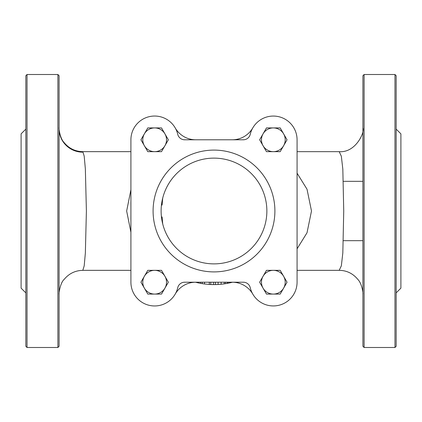 <?xml version="1.0" encoding="UTF-8"?>
<svg xmlns="http://www.w3.org/2000/svg" width="422" height="422" viewBox="0 0 422 422"><rect width="100%" height="100%" fill="white"/><g stroke="black" fill="none" stroke-linecap="round" stroke-linejoin="round"><path stroke-width="0.63" d="M130.91 139.787L130.91 282.212L130.91 139.787A23.737 23.737 0 0 1 177.746 134.312A7.121 7.121 0 0 0 184.672 139.787L243.309 139.787A7.121 7.121 0 0 0 250.241 134.312A23.737 23.737 0 0 1 297.072 139.787L297.072 282.212L297.072 139.787M297.072 282.212A23.737 23.737 0 0 1 250.241 287.688A7.121 7.121 0 0 0 243.309 282.212L184.672 282.212A7.121 7.121 0 0 0 177.746 287.688A23.737 23.737 0 0 1 130.91 282.212M232.221 139.787A23.737 23.737 0 0 0 252.778 127.919M175.204 127.919A23.737 23.737 0 0 0 195.766 139.787M252.778 294.081A23.737 23.737 0 0 0 232.221 282.212M195.766 282.212A23.737 23.737 0 0 0 175.204 294.081M130.91 189.768L126.653 211.016L130.91 232.269M297.072 248.816L307.016 232.78L311.489 211L307.016 189.214L297.072 173.178M162.718 223.929L162.085 216.934L161.452 216.934M161.452 205.066L162.085 205.066L162.718 198.071M362.92 127.924C365.093 131.838 355.762 153.022 339.198 151.662L341.34 156.23L342.828 169.159L343.735 211.069L342.822 252.942L341.345 265.823L339.177 270.344L297.072 270.344M213.68 139.787L214.313 139.787L213.68 139.787M59.08 266.836L59.08 275.461M59.08 294.092C58.642 295.421 59.84 282.998 64.265 279.285C69.092 273.493 75.274 270.513 82.817 270.349L84.194 265.865L85.355 253.063L86.394 210.995L85.355 168.927L84.194 156.135L82.817 151.662C75.264 151.498 69.076 148.512 64.249 142.71C59.317 137.899 58.716 125.93 59.08 127.924M59.08 146.54L59.08 155.154M229.684 282.212L229.684 282.893A73.586 73.586 0 0 0 232.527 282.212L229.684 282.893A73.586 73.586 0 0 1 228.107 283.22L229.241 282.988M225.195 283.726L227.305 283.373A73.586 73.586 0 0 0 228.107 283.22L228.107 282.212M200.012 283.246L197.269 282.661A73.586 73.586 0 0 1 197.222 282.65L196.784 282.545M225.548 282.212L225.548 283.674L221.181 284.233A73.586 73.586 0 0 1 209.301 284.439L204.522 283.974A73.586 73.586 0 0 1 200.566 283.352L200.566 282.212M198.166 282.212L198.166 282.861L195.46 282.212M198.583 282.956L198.92 283.025M198.208 282.872L197.269 282.661M196.488 282.471L196.093 282.376M202.28 283.647L202.28 282.212M204.522 283.974L204.522 282.212M209.301 284.439L209.301 282.212M210.773 284.518L210.773 282.212M196.589 282.497L195.977 282.344M200.413 283.32A73.586 73.586 0 0 1 199.938 283.231M224.198 282.212L224.298 283.858M223.154 284.017L223.887 283.916M221.181 282.212L221.086 284.243M218.121 284.47L218.121 282.212M227.305 283.373L227.305 282.212M213.485 284.586L213.485 282.212M215.389 284.57L215.389 282.212M362.92 240.672L343.387 240.672M396.152 129.106L400.9 133.853L400.9 288.147L396.152 292.894M364.107 347.491L362.92 346.304L362.92 75.696L364.107 74.509L364.107 347.491L394.966 347.491L394.966 74.509L396.152 75.696L396.152 346.304L394.966 347.491M25.848 129.106L21.1 133.853L21.1 288.147L25.848 292.894M57.893 347.491L59.08 346.304L59.08 75.696L57.893 74.509L57.893 347.491L27.034 347.491L27.034 74.509L25.848 75.696L25.848 346.304L27.034 347.491M164.928 288.147L161.499 294.081L154.647 294.081A11.869 11.869 0 0 0 164.928 276.278L168.352 282.212L164.928 288.147M147.795 294.081L144.371 288.147A11.869 11.869 0 0 0 154.647 294.081L147.795 294.081M140.943 282.212L144.371 276.278A11.869 11.869 0 0 0 144.371 288.147L140.943 282.212M154.647 270.344L161.499 270.344L164.928 276.278A11.869 11.869 0 0 0 144.371 276.278L147.795 270.344L154.647 270.344M283.616 288.147L280.187 294.081L273.335 294.081A11.869 11.869 0 0 0 283.616 276.278L287.039 282.212L283.616 288.147M266.482 294.081L263.059 288.147A11.869 11.869 0 0 0 273.335 294.081L266.482 294.081M259.63 282.212L263.059 276.278A11.869 11.869 0 0 0 263.059 288.147L259.63 282.212M273.335 270.344L280.187 270.344L283.616 276.278A11.869 11.869 0 0 0 263.059 276.278L266.482 270.344L273.335 270.344M283.616 145.722L280.187 151.656L273.335 151.656A11.869 11.869 0 0 0 283.616 133.853L287.039 139.787L283.616 145.722M266.482 151.656L263.059 145.722A11.869 11.869 0 0 0 273.335 151.656L266.482 151.656M259.63 139.787L263.059 133.853A11.869 11.869 0 0 0 263.059 145.722L259.63 139.787M273.335 127.919L280.187 127.919L283.616 133.853A11.869 11.869 0 0 0 263.059 133.853L266.482 127.919L273.335 127.919M164.928 145.722L161.499 151.656L154.647 151.656A11.869 11.869 0 0 0 164.928 133.853L168.352 139.787L164.928 145.722M147.795 151.656L144.371 145.722A11.869 11.869 0 0 0 154.647 151.656L147.795 151.656M140.943 139.787L144.371 133.853A11.869 11.869 0 0 0 144.371 145.722L140.943 139.787M154.647 127.919L161.499 127.919L164.928 133.853A11.869 11.869 0 0 0 144.371 133.853L147.795 127.919L154.647 127.919M213.991 271.9A60.9 60.9 0 0 0 266.736 180.547A60.9 60.9 0 0 0 161.251 180.547A60.9 60.9 0 0 0 213.991 271.9M213.991 263.877A52.877 52.877 0 0 1 168.199 184.562A52.877 52.877 0 0 1 259.783 184.562A52.877 52.877 0 0 1 213.991 263.877M59.08 128.647A23.737 23.532 0 0 0 82.343 152.173M230.19 282.782L230.19 282.212M297.072 151.662L339.193 151.662M339.177 270.344C346.636 270.418 352.85 273.43 357.809 279.369C362.092 283.637 363.342 294.129 362.92 294.076M130.91 151.656L82.817 151.656M130.91 270.344L82.865 270.344M362.92 181.333L343.387 181.333M364.107 74.509L394.966 74.509M27.034 74.509L57.893 74.509"/></g></svg>

